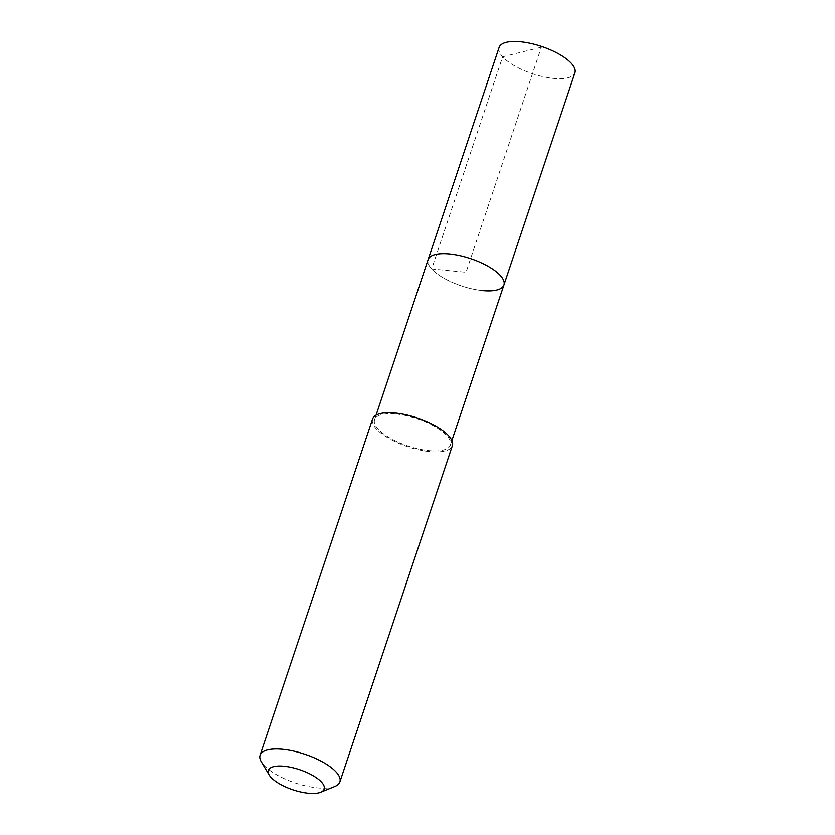 <?xml version="1.0" encoding="UTF-8"?>
<svg xmlns="http://www.w3.org/2000/svg" width="835" height="835" viewBox="0 0 835 835"><rect width="100%" height="100%" fill="white"/><g stroke="black" fill="none" stroke-linecap="round" stroke-linejoin="round"><path stroke-width="0.63" stroke-dasharray="4.17 3.13" d="M499.121 47.397A39.965 14.393 -161.5 0 0 514.851 65.975A39.965 14.393 -161.5 0 0 553.657 78.417A39.965 14.393 -161.5 0 0 574.929 72.77M482.672 290.59A39.965 14.393 18.5 0 1 443.855 278.149A39.965 14.393 18.5 0 1 428.125 259.581A39.965 14.393 -161.5 0 0 443.855 278.149A39.965 14.393 -161.5 0 0 482.672 290.59A39.965 14.393 -161.5 0 0 503.933 284.944M395.842 413.983A39.965 14.393 18.5 0 1 434.659 426.424A39.965 14.393 18.5 0 1 450.378 445.003A39.965 14.393 18.5 0 1 429.117 450.649A39.965 14.393 18.5 0 1 390.3 438.218A39.965 14.393 18.5 0 1 374.571 419.64A39.965 14.393 18.5 0 1 395.842 413.983M372.577 418.972A42.074 15.145 -161.5 0 0 389.131 438.521A42.074 15.145 -161.5 0 0 429.983 451.62A42.074 15.145 -161.5 0 0 452.372 445.671M334.918 786.434A42.074 15.145 18.5 0 1 317.477 787.875A42.074 15.145 18.5 0 1 261.303 761.802M541.33 47.209L502.66 56.78L431.674 268.954L466.034 272.262L541.33 47.209M450.378 445.003L451.881 440.515M374.571 419.64L376.074 415.152"/><path stroke-width="1.25" d="M451.881 440.515L574.929 72.77A39.965 14.393 -161.5 0 0 559.21 54.191A39.965 14.393 -161.5 0 0 520.393 41.75A39.965 14.393 -161.5 0 0 499.121 47.397L428.125 259.581A39.965 14.393 18.5 0 1 449.397 253.923A39.965 14.393 18.5 0 1 488.214 266.365A39.965 14.393 18.5 0 1 503.933 284.944A39.965 14.393 18.5 0 1 482.672 290.59M503.933 284.944A39.965 14.393 -161.5 0 0 488.214 266.365A39.965 14.393 -161.5 0 0 449.397 253.923A39.965 14.393 -161.5 0 0 428.125 259.581L376.074 415.152M339.866 781.925L452.372 445.671A42.074 15.145 -161.5 0 0 435.828 426.121A42.074 15.145 -161.5 0 0 394.965 413.022A42.074 15.145 -161.5 0 0 372.577 418.972L260.071 755.226A42.074 15.145 18.5 0 1 282.46 749.277A42.074 15.145 18.5 0 1 323.312 762.365A42.074 15.145 18.5 0 1 339.866 781.925A42.074 15.145 18.5 0 1 334.918 786.434L320.703 792.238A29.455 10.604 18.5 0 1 308.491 793.25A29.455 10.604 18.5 0 1 269.173 774.995A29.455 10.604 18.5 0 1 283.973 766.227A29.455 10.604 18.5 0 1 316.757 778.043A29.455 10.604 18.5 0 1 320.703 792.238M269.173 774.995L261.303 761.802A42.074 15.145 18.5 0 1 260.071 755.226"/></g></svg>
